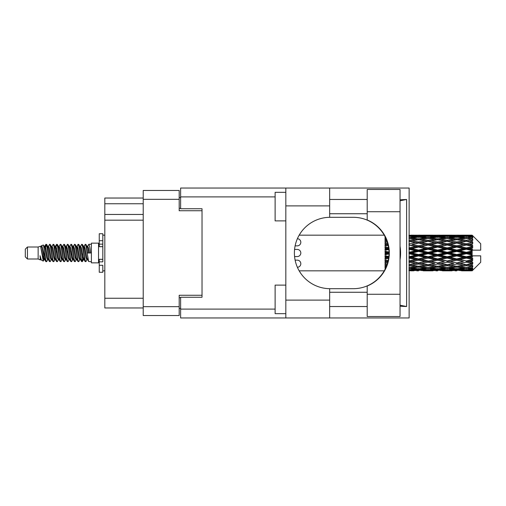 <?xml version="1.0" encoding="UTF-8"?>
<svg xmlns="http://www.w3.org/2000/svg" width="506" height="506" viewBox="0 0 506 506"><rect width="100%" height="100%" fill="white"/><g stroke="black" fill="none" stroke-linecap="round" stroke-linejoin="round"><path stroke-width="0.76" d="M202.033 297.256L202.033 295.257L179.194 295.257L179.194 315.529L143.217 315.529L143.217 190.471L179.194 190.471L179.194 210.743L202.033 210.743L202.033 208.744L202.033 297.256L180.623 297.256L180.623 309.103L275.125 309.103M180.623 308.388L179.194 308.388M179.194 197.612L180.623 197.612M143.217 203.747L104.818 203.747L104.818 198.036L143.217 198.036M143.217 307.964L104.818 307.964L104.818 298.255L143.217 298.255M143.217 220.167L104.818 220.167L104.818 298.255M104.818 203.747L104.818 214.455L143.217 214.455M104.818 220.167L104.818 214.455M367.204 294.258L367.204 286.01A35.692 35.692 0 0 0 367.204 219.99L367.204 189.472L400.044 189.472L400.044 316.528L367.204 316.528L367.204 294.258L400.044 294.258M367.204 199.465L329.659 199.465M367.204 213.741L329.659 213.741M367.204 292.259L329.659 292.259M367.204 306.535L329.659 306.535M285.833 313.669L275.125 313.669L275.125 285.118L285.833 285.118M285.833 220.882L275.125 220.882L275.125 192.331L285.833 192.331M285.833 300.109L329.659 300.109L329.659 317.958L285.833 317.958L285.833 188.042L329.659 188.042L329.659 205.891L285.833 205.891M329.659 300.109L329.659 288.686A35.692 35.692 0 0 1 294.397 253A35.692 35.692 0 0 1 329.659 217.314L329.659 205.891M400.044 199.769L406.615 199.465L406.615 306.535L400.044 305.213M400.044 306.231L406.615 306.535M329.659 317.958L409.139 317.958L409.139 188.042L329.659 188.042M202.033 208.744L180.623 208.744L180.623 188.042L285.833 188.042M285.833 317.958L180.623 317.958L180.623 309.103M329.659 217.314A35.692 35.692 0 0 1 330.089 217.308L353.321 217.308A35.692 35.692 0 0 1 389.006 253A35.692 35.692 0 0 1 353.321 288.692L330.089 288.692A35.692 35.692 0 0 1 329.659 288.686M400.044 259.825A44.256 44.256 0 0 0 400.044 246.175M406.615 199.465L400.044 200.787M300.532 273.006A3.567 3.567 0 0 0 299.862 271.981M297.256 256.567L294.581 256.567L297.256 256.567A3.567 3.567 0 0 0 300.823 253A3.567 3.567 0 0 0 297.256 249.433L294.581 249.433L297.256 249.433M299.862 234.019A3.567 3.567 0 0 0 300.532 232.994M297.376 267.276A3.567 3.567 0 0 0 300.823 263.645A3.567 3.567 0 0 0 297.256 260.141L295.118 260.141M295.118 245.859L297.256 245.859A3.567 3.567 0 0 0 300.823 242.355A3.567 3.567 0 0 0 297.376 238.724M27.444 258.996L27.444 247.004L25.3 249.148L25.3 256.852L27.444 258.996L38.146 258.996L40.379 259.92L40.784 259.496L40.461 259.774L41.353 259.774M27.444 247.004L38.146 247.004L38.146 258.996M91.396 253L91.396 262.848L98.537 262.848L98.537 243.152L91.396 243.152L91.396 253M38.146 247.004L40.632 246.245L43.257 261.109L41.372 260.071L40.031 255.701L40.379 259.92M43.611 255.739L43.143 257.832M43.257 261.109L44.92 257.801M41.764 245.505L43.472 245.03L44.699 253L44.699 256.333L41.764 245.505L41.024 246.504L41.353 246.226L42.245 248.206L44.028 257.794L44.598 259.496L45.211 259.546M80.283 246.504L81.725 244.29L82.617 246.839L85.04 261.488L85.988 261.488L87.304 259.262M81.725 244.29L82.421 244.512L83.06 246.839L84.85 259.161L85.742 261.71M83.73 246.738L85.293 244.29L86.184 246.839L88.613 261.488L91.396 261.71M87.424 246.504L88.86 244.29L89.752 246.839L90.65 253L87.525 253L85.988 244.512L87.747 248.206L88.639 253M44.699 256.333L46.033 261.71L46.735 261.488L48.045 259.262M44.699 253L45.591 259.161L46.482 261.71M44.92 248.199L46.033 244.29L46.925 246.839L49.354 261.488L50.303 261.488L51.492 259.496M46.033 244.29L46.735 244.512L47.374 246.839L49.158 259.161L50.05 261.71M47.596 246.226L48.487 246.226L49.607 244.29L50.499 246.839L52.921 261.488L53.87 261.488L55.179 259.262M54.123 258.825L54.477 256.574M49.607 244.29L50.303 244.512L50.942 246.839L52.725 259.161L53.617 261.71M54.439 259.546L54.737 257.801M51.163 246.226L52.055 246.226L53.174 244.29L54.066 246.839L56.489 261.488L57.437 261.488L58.626 259.496M53.174 244.29L53.87 244.512L54.509 246.839L56.299 259.161L57.191 261.71M55.622 248.199L56.742 244.29L57.633 246.839L60.062 261.488L61.011 261.488L62.194 259.496M61.258 258.825L61.612 256.574M56.742 244.29L57.437 244.512L58.082 246.839L59.866 259.161L60.758 261.71M61.58 259.546L61.871 257.801M58.873 246.504L60.309 244.29L61.201 246.839L63.629 261.488L64.578 261.488L65.888 259.262M64.831 258.825L65.185 256.574M60.309 244.29L61.011 244.512L61.65 246.839L63.433 259.161L64.325 261.71M65.147 259.546L65.445 257.801M62.32 246.738L63.882 244.29L64.774 246.839L67.197 261.488L68.146 261.488L69.335 259.496M63.882 244.29L64.578 244.512L65.217 246.839L67.001 259.161L67.893 261.71M65.438 246.226L66.337 246.226L67.45 244.29L68.342 246.839L70.764 261.488L71.713 261.488L73.022 259.262M71.966 258.825L72.32 256.574M67.45 244.29L68.146 244.512L68.784 246.839L70.574 259.161L71.466 261.71M72.282 259.546L72.579 257.801M69.575 246.504L71.017 244.29L71.909 246.839L74.338 261.488L75.286 261.488L76.596 259.262M75.533 258.825L75.887 256.574M71.017 244.29L71.713 244.512L72.358 246.839L74.142 259.161L75.033 261.71M75.856 259.546L76.153 257.801M73.022 246.738L74.584 244.29L75.476 246.839L77.905 261.488L78.854 261.488L80.043 259.496M74.584 244.29L75.286 244.512L75.925 246.839L77.709 259.161L78.601 261.71M76.596 246.738L78.158 244.29L79.05 246.839L81.472 261.488L82.421 261.488L83.288 257.801M81.947 261.532L83.028 256.574M78.158 244.29L78.854 244.512L79.493 246.839L81.276 259.161L82.168 261.71M45.179 249.426L46.261 244.468M55.881 249.426L56.242 247.175M62.763 248.199L63.06 246.454M63.022 249.426L63.377 247.175M66.33 248.199L66.628 246.454M66.59 249.426L66.944 247.175M73.471 248.199L73.768 246.454M73.731 249.426L74.085 247.175M77.038 248.199L77.336 246.454M77.298 249.426L77.652 247.175M84.179 248.199L84.47 246.454M84.439 249.426L84.793 247.175M85.293 244.29L85.988 244.512M469.334 253L472.136 252.342L472.136 253.658L469.334 253L466.349 253L437.652 259.306L408.962 264.727L411.947 265.214L418.532 264.05L425.103 265.214L418.532 266.295L409.139 264.758M450.213 253L456.785 251.457L463.369 253L456.785 254.543L450.213 253L447.228 253L408.962 261.254L411.947 261.596L418.532 260.217L425.103 261.596L418.532 262.918L411.947 261.596M431.087 253L437.652 251.457L444.236 253L437.652 254.543L431.087 253L428.095 253L408.962 257.263L411.947 257.44L418.532 255.928L425.103 257.44L418.532 258.914L411.947 257.44M411.947 253L418.532 251.457L425.103 253L418.532 254.543L411.947 253L408.962 253L418.532 250.856L415.546 250.761L408.962 252.298M385.053 269.318L385.053 269.837M385.597 268.224L385.053 268.288L385.249 268.945M386.078 267.162L385.053 267.016L385.053 267.838L385.736 267.927M387.198 264.221L385.053 263.828L385.053 264.904L386.85 265.214L385.053 265.517L385.053 266.479L386.451 266.264M388.184 260.628L385.053 259.957L385.053 261.222L386.85 261.596L385.053 261.963L385.053 263.145L387.685 262.633M388.836 256.523L385.053 255.65L385.053 257.029L386.85 257.44L385.053 257.845L385.053 259.18L388.595 258.389M388.994 252.102L385.053 251.178L385.053 252.576L386.85 253L385.053 253.424L385.053 254.822L388.994 253.898M388.595 247.611L385.053 246.82L385.053 248.155L386.85 248.56L385.053 248.971L385.053 250.35L388.836 249.477M387.685 243.367L385.053 242.855L385.053 244.037L386.85 244.404L385.053 244.777L385.053 246.042L388.184 245.372M386.451 239.736L385.053 239.521L385.053 240.483L386.85 240.786L385.053 241.096L385.053 242.172L387.198 241.779M385.736 238.073L385.053 238.162L385.053 238.984L386.078 238.838M385.249 237.055L385.053 237.712L385.597 237.776M385.053 236.157L385.053 236.675M472.136 235.163L472.851 235.872L472.136 235.163L469.334 235.189L472.136 235.163M472.136 235.435L466.349 235.828L459.777 235.473L472.136 235.435L472.851 236.055L472.136 235.246M472.136 235.84L472.136 236.245L469.334 236.03L472.136 235.84L472.851 236.315L472.136 235.505M472.136 236.776L466.349 237.567L459.777 236.852L466.349 236.258L472.136 236.776L472.851 237.219L472.136 236.245M472.136 237.592L472.136 238.294L469.334 237.934L472.851 237.807L472.136 236.934M472.136 239.129L466.349 240.28L459.777 239.249L466.349 238.32L472.851 239.37L472.136 238.294M472.136 240.312L472.136 241.273L469.334 240.786L472.851 240.249L472.136 239.37M472.136 242.361L466.349 243.797L459.777 242.513L466.349 241.305L472.851 242.38L472.136 241.273M472.136 243.835L472.136 244.986L469.334 244.404L472.851 243.5L472.136 242.665M472.136 246.258L472.136 246.605L466.349 247.889L459.777 246.428L466.349 245.024L472.136 246.258L472.851 246.055L472.136 244.986M472.136 247.927L472.136 249.199L469.334 248.56L472.136 247.927L472.851 247.339L472.136 246.605M472.136 250.578L472.136 250.951L466.349 252.298L459.777 250.761L466.349 249.243L472.136 250.578L472.136 250.147L472.832 250.147L472.136 249.199M472.832 250.147L480.7 250.147L480.7 243.721L472.528 235.549M472.136 252.342L472.136 250.951M472.136 255.049L472.136 255.422L466.349 256.757L459.777 255.239L466.349 253.702L472.136 255.049L472.136 253.658M472.528 270.451L480.7 262.279L480.7 255.853L472.136 255.853L472.136 255.422M472.136 256.801L472.136 258.073L469.334 257.44L472.136 256.801L472.832 255.853M472.136 259.395L472.136 259.742L466.349 260.976L459.777 259.572L466.349 258.111L472.136 259.395L472.851 258.661L472.136 258.073M472.136 261.014L472.136 262.165L469.334 261.596L472.136 261.014L472.851 259.945L472.136 259.742M472.136 263.335L466.349 264.695L459.777 263.487L466.349 262.203L472.136 263.335L472.851 262.5L472.136 262.165M472.136 264.727L472.136 265.688L469.334 265.214L472.136 264.727L472.851 263.62L472.136 263.639M472.136 266.63L466.349 267.68L459.777 266.751L466.349 265.72L472.136 266.63L472.851 265.751L472.136 265.688M472.136 267.706L472.136 268.408L469.334 268.066L472.136 267.706L472.851 266.63L472.136 266.871M472.136 269.065L466.349 269.742L459.777 269.148L466.349 268.433L472.136 269.065L472.851 268.193L472.136 268.408M472.136 269.755L472.136 270.16L469.334 269.97L472.136 269.755L472.851 268.781L472.136 269.224M461.573 270.83L466.349 270.843L459.777 270.527L466.349 270.172L472.136 270.495L472.851 269.685L472.136 270.16M472.136 270.495L466.349 270.754M472.136 270.754L469.334 270.811L472.136 270.754L472.851 269.945L472.136 270.565M472.851 270.128L472.136 270.836L472.851 270.128M410.758 270.843L413.744 270.83M423.307 270.83L432.883 270.83M418.532 270.843L416.735 270.843M408.962 270.172L415.546 270.527L408.962 270.754M416.583 270.274L415.546 270.527M411.441 270.685L411.947 270.811M418.532 270.647L418.532 269.825M425.609 270.685L425.103 270.811M428.095 270.843L421.511 270.527L428.095 270.172L434.673 270.527L428.095 270.754M442.44 270.83L452.003 270.83M437.652 270.843L435.862 270.843M418.532 270.381L411.947 269.97L418.532 269.432L425.103 269.97L418.532 270.381M408.962 268.433L415.546 269.148L408.962 269.742M417.475 268.718L415.546 269.148M410.442 269.616L411.947 269.97M418.532 269.432L418.532 268.503M426.609 269.616L425.103 269.97M420.48 270.274L421.511 270.527M428.095 270.172L428.095 269.293M435.71 270.274L434.673 270.527M430.581 270.685L431.087 270.811M437.652 270.647L437.652 269.825M444.742 270.685L444.236 270.811M447.228 270.843L440.644 270.527L447.228 270.172L453.793 270.527L447.228 270.754M466.349 270.843L471.13 270.83M456.785 270.843L454.989 270.843M437.652 270.381L431.087 269.97L437.652 269.432L444.236 269.97L437.652 270.381M428.095 269.742L421.511 269.148L428.095 268.433L434.673 269.148L428.095 269.742M418.532 268.838L411.947 268.066L418.532 267.187L425.103 268.066L418.532 268.838M408.962 265.72L415.546 266.751L408.962 267.68M418.532 267.187L418.532 266.2L415.546 266.751M409.62 267.592L411.947 268.066M427.431 267.592L425.103 268.066M419.588 268.718L421.511 269.148M428.095 268.433L428.095 267.465M436.602 268.718L434.673 269.148M429.575 269.616L431.087 269.97M437.652 269.432L437.652 268.503M445.748 269.616L444.236 269.97M439.6 270.274L440.644 270.527M447.228 270.172L447.228 269.293M454.837 270.274L453.793 270.527M449.707 270.685L450.213 270.811M456.785 270.647L456.785 269.825M463.875 270.685L463.369 270.811M456.785 270.381L450.213 269.97L456.785 269.432L463.369 269.97L456.785 270.381M447.228 269.742L440.644 269.148L447.228 268.433L453.793 269.148L447.228 269.742M437.652 268.838L431.087 268.066L437.652 267.187L444.236 268.066L437.652 268.838M428.095 267.68L421.511 266.751L428.095 265.72L434.673 266.751L428.095 267.68M408.962 262.203L415.546 263.487L408.962 264.695M387.95 261.621L385.053 262.178M387.988 261.463L386.85 261.596M418.532 264.05L418.532 263.069L415.546 263.487M428.095 265.72L428.095 264.727L425.103 265.214L428.095 264.727L431.087 265.214L437.652 264.05L444.236 265.214L437.652 266.295L418.532 263.069L421.511 263.487L428.095 262.203L434.673 263.487L428.095 264.695L421.511 263.487M418.532 266.2L421.511 266.751M437.652 267.187L437.652 266.2L434.673 266.751M428.753 267.592L431.087 268.066M446.564 267.592L444.236 268.066M438.708 268.718L440.644 269.148M447.228 268.433L447.228 267.465M455.729 268.718L453.793 269.148M448.708 269.616L450.213 269.97M456.785 269.432L456.785 268.503M464.875 269.616L463.369 269.97M458.74 270.274L459.777 270.527M466.349 270.172L466.349 269.293M468.828 270.685L469.334 270.811M456.785 268.838L450.213 268.066L456.785 267.187L463.369 268.066L456.785 268.838M447.228 267.68L440.644 266.751L447.228 265.72L453.793 266.751L447.228 267.68M408.962 258.111L415.546 259.572L408.962 260.976M388.722 257.503L385.053 258.294M388.747 257.32L386.85 257.44M418.532 260.217L418.532 259.306L415.546 259.572M418.532 262.918L408.962 261.254M428.095 262.203L428.095 261.254L425.103 261.596M428.095 264.695L434.673 263.487M437.652 264.05L437.652 263.069L440.644 263.487L447.228 262.203L453.793 263.487L447.228 264.695L440.644 263.487M447.228 265.72L447.228 264.727L444.236 265.214L447.228 264.727L450.213 265.214L456.785 264.05L463.369 265.214L456.785 266.295L428.095 261.254L431.087 261.596L437.652 260.217L444.236 261.596L437.652 262.918L431.087 261.596M437.652 266.2L440.644 266.751M456.785 267.187L456.785 266.2L453.793 266.751M447.886 267.592L450.213 268.066M465.691 267.592L463.369 268.066M457.841 268.718L459.777 269.148M466.349 268.433L466.349 267.465M467.829 269.616L469.334 269.97M428.095 260.976L421.511 259.572L428.095 258.111L434.673 259.572L428.095 261.254L418.532 259.306L421.511 259.572M408.962 253.702L415.546 255.239L408.962 256.757M389.006 253.19L385.053 254.075M389.006 253L386.85 253M418.532 255.928L418.532 255.144L415.546 255.239M418.532 258.914L418.532 259.306L408.962 257.263M428.095 258.111L428.095 257.263L425.103 257.44M437.652 260.217L437.652 259.306L434.673 259.572M437.652 262.918L444.236 261.596M447.228 262.203L447.228 261.254L450.213 261.596L456.785 260.217L463.369 261.596L456.785 262.918L450.213 261.596M447.228 264.695L453.793 263.487M456.785 264.05L456.785 263.069L459.777 263.487M466.349 265.72L466.349 264.727L463.964 265.112L466.349 264.727L469.334 265.214L437.652 259.306L440.644 259.572L447.228 258.111L453.793 259.572L447.228 260.976L440.644 259.572M456.785 266.2L459.777 266.751M467.013 267.592L469.334 268.066M437.652 258.914L431.087 257.44L437.652 255.928L444.236 257.44L437.652 258.914L437.652 259.306L428.095 257.263L431.087 257.44M428.095 256.757L421.511 255.239L428.095 253.702L434.673 255.239L428.095 256.757L428.095 257.263L418.532 255.144L421.511 255.239M408.962 249.243L415.546 250.761M388.779 248.971L385.053 249.793M388.747 248.68L386.85 248.56M418.532 251.457L418.532 250.856L421.511 250.761L428.095 249.243L434.673 250.761L428.095 252.298L421.511 250.761M418.532 254.543L418.532 255.144L408.962 253M428.095 253.702L428.095 253L425.103 253M437.652 255.928L437.652 255.144L434.673 255.239M447.228 258.111L447.228 257.263L444.236 257.44M447.228 260.976L456.785 259.306L453.793 259.572M456.785 260.217L456.785 259.306L459.777 259.572M456.785 262.918L463.369 261.596M466.349 262.203L466.349 261.254L469.334 261.596M466.349 264.695L472.851 263.62M456.785 258.914L450.213 257.44L456.785 255.928L463.369 257.44L456.785 258.914L456.785 259.306L447.228 257.263L450.213 257.44M447.228 256.757L440.644 255.239L447.228 253.702L453.793 255.239L447.228 256.757L447.228 257.263L437.652 255.144L440.644 255.239M418.532 250.072L411.947 248.56L418.532 247.086L425.103 248.56L418.532 250.072L418.532 250.856L408.962 248.737L411.947 248.56M408.962 245.024L415.546 246.428L408.962 247.889M388.121 245.087L385.053 245.707M387.988 244.537L386.85 244.404M418.532 247.086L418.532 246.694L408.962 248.737M418.532 245.783L411.947 244.404L418.532 243.082L425.103 244.404L418.532 245.783L418.532 246.694L415.546 246.428M428.095 249.243L428.095 248.737L418.532 250.856L428.095 253L428.095 252.298M428.095 247.889L421.511 246.428L428.095 245.024L434.673 246.428L428.095 247.889L428.095 248.737L425.103 248.56M437.652 251.457L437.652 250.856L428.095 253L437.652 255.144L437.652 254.543M437.652 250.072L431.087 248.56L437.652 247.086L444.236 248.56L437.652 250.072L437.652 250.856L434.673 250.761M447.228 253.702L447.228 253L444.236 253M456.785 255.928L456.785 255.144L453.793 255.239M466.349 258.111L466.349 257.263L456.785 259.306L466.349 260.976M466.349 256.757L466.349 257.263L463.369 257.44M472.851 259.945L466.349 261.254L472.851 262.5M447.228 252.298L440.644 250.761L447.228 249.243L453.793 250.761L447.228 252.298L447.228 253L437.652 250.856L440.644 250.761M408.962 241.305L415.546 242.513L408.962 243.797M387.179 241.716L385.053 242.083M418.532 243.082L411.947 244.404M418.532 241.95L411.947 240.786L418.532 239.705L425.103 240.786L418.532 241.95L418.532 242.931L415.546 242.513M428.095 245.024L418.532 246.694L421.511 246.428M428.095 243.797L421.511 242.513L428.095 241.305L434.673 242.513L428.095 243.797L428.095 244.746L425.103 244.404M437.652 247.086L437.652 246.694L428.095 248.737L431.087 248.56M437.652 245.783L431.087 244.404L437.652 243.082L444.236 244.404L437.652 245.783L437.652 246.694L434.673 246.428M447.228 249.243L447.228 248.737L437.652 250.856L408.962 244.746M447.228 247.889L440.644 246.428L447.228 245.024L453.793 246.428L447.228 247.889L447.228 248.737L444.236 248.56M456.785 251.457L456.785 250.856L447.228 253L456.785 255.144L459.777 255.239M456.785 250.072L450.213 248.56L456.785 247.086L463.369 248.56L456.785 250.072L456.785 250.856L453.793 250.761M456.785 254.543L456.785 255.144L466.349 257.263L469.334 257.44M466.349 253.702L466.349 253L463.369 253M472.737 255.853L466.349 257.263L472.851 258.661M408.962 238.32L415.546 239.249L408.962 240.28M428.095 241.305L418.532 242.931L408.962 241.273L411.947 240.786L409.139 241.242M418.532 238.813L411.947 237.934L418.532 237.162L425.103 237.934L418.532 238.813L418.532 239.8L415.546 239.249M437.652 243.082L425.103 240.786L428.095 241.273L437.652 239.705L444.236 240.786L437.652 241.95L431.087 240.786L428.095 241.273L428.095 240.28L421.511 239.249L428.095 238.32L434.673 239.249L428.095 240.28M437.652 241.95L437.652 242.931L428.095 244.746L418.532 242.931L421.511 242.513M447.228 241.305L453.793 242.513L447.228 243.797L440.644 242.513L447.228 241.273L437.652 242.931L434.673 242.513M447.228 245.024L437.652 246.694L428.095 244.746L431.087 244.404M447.228 243.797L447.228 244.746L444.236 244.404M456.785 247.086L456.785 246.694L447.228 248.737L437.652 246.694L440.644 246.428M456.785 245.783L450.213 244.404L456.785 243.082L463.369 244.404L456.785 245.783L456.785 246.694L453.793 246.428M466.349 249.243L466.349 248.737L456.785 250.856L447.228 248.737L450.213 248.56M466.349 247.889L466.349 248.737L463.369 248.56M466.349 252.298L466.349 253L456.785 250.856L459.777 250.761M472.136 251.697L466.349 253L472.136 254.303M408.962 236.258L415.546 236.852L408.962 237.567M417.475 237.282L415.546 236.852M409.62 238.408L411.947 237.934M427.431 238.408L425.103 237.934M418.532 239.8L421.511 239.249M437.652 238.813L431.087 237.934L437.652 237.162L444.236 237.934L437.652 238.813L437.652 239.8L434.673 239.249M456.785 243.082L444.236 240.786L447.228 241.273L456.785 239.705L463.369 240.786L456.785 241.95L450.213 240.786L447.228 241.273L447.228 240.28L440.644 239.249L447.228 238.32L453.793 239.249L447.228 240.28M456.785 241.95L456.785 242.931L447.228 244.746L437.652 242.931L440.644 242.513M466.349 241.305L456.785 242.931L453.793 242.513M466.349 245.024L456.785 246.694L447.228 244.746L450.213 244.404M466.349 243.797L466.349 244.746L463.369 244.404M472.851 247.339L466.349 248.737L456.785 246.694L459.777 246.428M472.737 250.147L466.349 248.737L469.334 248.56M428.095 237.567L421.511 236.852L428.095 236.258L434.673 236.852L428.095 237.567L428.095 238.535M418.532 236.568L411.947 236.03L418.532 235.619L425.103 236.03L418.532 236.568L418.532 237.497M408.962 235.246L415.546 235.473L408.962 235.828M416.583 235.726L415.546 235.473M410.442 236.384L411.947 236.03M426.609 236.384L425.103 236.03M419.588 237.282L421.511 236.852M436.602 237.282L434.673 236.852M428.753 238.408L431.087 237.934M446.564 238.408L444.236 237.934M437.652 239.8L440.644 239.249M456.785 238.813L450.213 237.934L456.785 237.162L463.369 237.934L456.785 238.813L456.785 239.8L453.793 239.249M472.851 242.38L463.369 240.786L466.349 241.273L468.739 240.888L466.349 241.273L466.349 240.28M472.851 243.5L466.349 244.746L456.785 242.931L459.777 242.513M472.851 246.055L466.349 244.746L469.334 244.404M447.228 237.567L440.644 236.852L447.228 236.258L453.793 236.852L447.228 237.567L447.228 238.535M437.652 236.568L431.087 236.03L437.652 235.619L444.236 236.03L437.652 236.568L437.652 237.497M428.095 235.828L421.511 235.473L434.673 235.473L428.095 235.828L428.095 236.707M418.532 235.353L411.947 235.189L425.103 235.189L418.532 235.353L418.532 236.175M418.532 235.157L420.328 235.157M413.744 235.17L410.758 235.157M411.441 235.315L411.947 235.189M425.609 235.315L425.103 235.189M420.48 235.726L421.511 235.473M435.71 235.726L434.673 235.473M429.575 236.384L431.087 236.03M445.748 236.384L444.236 236.03M438.708 237.282L440.644 236.852M455.729 237.282L453.793 236.852M447.886 238.408L450.213 237.934M465.691 238.408L463.369 237.934M456.785 239.8L459.777 239.249M456.785 236.568L450.213 236.03L456.785 235.619L463.369 236.03L456.785 236.568L456.785 237.497M447.228 235.828L440.644 235.473L453.793 235.473L447.228 235.828L447.228 236.707M437.652 235.353L431.087 235.189L444.236 235.189L437.652 235.353L437.652 236.175M437.652 235.157L439.448 235.157M432.883 235.17L423.307 235.17M430.581 235.315L431.087 235.189M444.742 235.315L444.236 235.189M439.6 235.726L440.644 235.473M454.837 235.726L453.793 235.473M448.708 236.384L450.213 236.03M464.875 236.384L463.369 236.03M457.841 237.282L459.777 236.852M466.349 237.567L466.349 238.535M467.013 238.408L469.334 237.934M456.785 235.353L450.213 235.189L463.369 235.189L456.785 235.353L456.785 236.175M456.785 235.157L458.581 235.157M452.003 235.17L442.44 235.17M449.707 235.315L450.213 235.189M463.875 235.315L463.369 235.189M458.74 235.726L459.777 235.473M466.349 235.828L466.349 236.707M467.829 236.384L469.334 236.03M471.13 235.17L461.573 235.17M468.828 235.315L469.334 235.189M40.031 259.306L40.461 259.774M43.851 246.314L44.351 246.504L44.92 248.206L46.704 257.794L47.596 259.774L47.918 259.496M50.303 244.512L52.055 248.206L53.845 257.794L54.737 259.774L55.059 259.496M56.52 253L56.963 250.407M57.437 244.512L59.196 248.206L60.979 257.794L61.871 259.774L62.763 259.774M64.578 244.512L66.337 248.206L68.12 257.794L69.012 259.774L69.904 259.774M70.796 253L71.238 250.407M71.713 244.512L73.471 248.206L75.255 257.794L76.147 259.774L76.476 259.496M78.854 244.512L80.612 248.206L82.396 257.794L83.288 259.774L84.179 257.801M40.031 255.701L41.372 260.071M44.471 246.738L44.92 246.226L45.812 248.206L47.596 257.794L49.354 261.488M52.055 246.226L52.953 248.206L54.737 257.794L56.489 261.488M58.304 246.226L59.196 246.226L60.087 248.206L61.871 257.794L63.629 261.488M66.337 246.226L67.228 248.206L69.012 257.794L70.764 261.488M71.238 255.593L71.688 253M73.149 246.504L73.471 246.226L74.363 248.206L76.147 257.794L77.905 261.488M79.714 246.226L80.612 246.226L81.504 248.206L83.288 257.794L85.04 261.488M86.855 246.226L87.747 246.226L88.639 248.206L89.53 253M40.632 246.245L43.136 257.794L44.028 259.774L44.351 259.496M46.735 244.512L48.487 248.206L50.271 257.794L51.163 259.774L52.055 259.774M53.87 244.512L55.628 248.206L57.412 257.794L58.304 259.774L59.196 259.774M61.011 244.512L62.763 248.206L64.547 257.794L65.438 259.774L65.767 259.496M67.228 253L67.671 250.407M68.146 244.512L69.904 248.206L71.688 257.794L72.579 259.774L72.902 259.496M75.286 244.512L77.038 248.206L78.822 257.794L79.714 259.774L80.612 259.774M83.857 246.504L84.179 246.226L83.288 246.226L84.179 248.206L85.963 257.794L86.855 259.774L87.177 259.496M48.487 246.226L49.379 248.206L51.163 257.794L52.921 261.488M54.737 248.199L55.628 246.226L56.52 248.206L58.304 257.794L60.062 261.488M62.44 246.504L62.763 246.226L63.655 248.206L65.438 257.794L67.197 261.488M69.012 246.226L69.904 246.226L70.796 248.206L72.579 257.794L74.338 261.488M76.147 246.226L77.038 246.226L77.93 248.206L79.714 257.794L81.472 261.488M81.947 255.593L82.396 253M84.179 246.226L85.071 248.206L86.855 257.794L88.613 261.488M385.053 237.036L385.053 237.991M385.053 239.521L385.053 240.514M385.053 242.855L385.053 244.037M387.95 244.379L385.053 243.822M385.053 246.82L385.053 248.155M388.722 248.497L385.053 247.706M385.053 251.178L385.053 252.576M389.006 252.81L385.053 251.925M385.053 255.65L385.053 257.029M388.779 257.029L385.053 256.207M385.053 259.957L385.053 261.222M388.121 260.913L385.053 260.293M385.053 263.828L385.053 264.904M387.179 264.284L385.053 263.917M385.053 267.016L385.053 267.838M102.819 259.306L99.252 259.306L99.252 261.849L102.819 261.849L102.819 240.717L99.252 240.717L99.252 233.728L102.819 233.728L102.819 244.151L99.252 244.151L99.252 246.694L102.819 246.694M99.252 261.849L99.252 272.272L102.819 272.272L102.819 265.283L99.252 265.283M99.252 240.717L99.252 244.151M143.217 306.68L179.194 306.68M179.194 199.32L143.217 199.32M179.194 297.686L180.623 297.686M180.623 208.314L179.194 208.314M275.125 196.897L180.623 196.897M367.204 211.742L400.044 211.742M102.819 246.662L99.252 246.662M102.819 259.338L99.252 259.338M98.537 260.495L99.252 260.495M299.179 270.843L384.225 270.843M299.179 235.157L384.225 235.157M426.292 270.843L429.891 270.843M445.432 270.843L449.024 270.843M464.559 270.843L468.145 270.843M426.292 235.157L429.891 235.157M445.432 235.157L449.024 235.157M464.559 235.157L468.145 235.157M88.86 244.29L91.396 244.29M98.537 245.505L99.252 245.505M43.472 245.03L44.351 246.504M82.421 261.488L83.61 259.496M44.028 246.226L44.92 246.226M47.596 259.774L48.487 259.774M54.737 259.774L55.628 259.774M72.579 246.226L73.471 246.226M76.147 259.774L77.038 259.774M83.288 259.774L84.179 259.774M44.598 246.504L45.787 244.512M82.421 244.512L83.61 246.504M40.461 246.226L41.353 246.226M44.028 259.774L44.92 259.774M54.737 246.226L55.628 246.226M61.871 246.226L62.763 246.226M65.438 259.774L66.337 259.774M72.579 259.774L73.471 259.774M86.855 259.774L87.747 259.774M44.598 259.496L45.787 261.488M55.299 246.504L56.489 244.512M102.819 270.843L104.818 270.843M102.819 235.157L104.818 235.157"/></g></svg>
